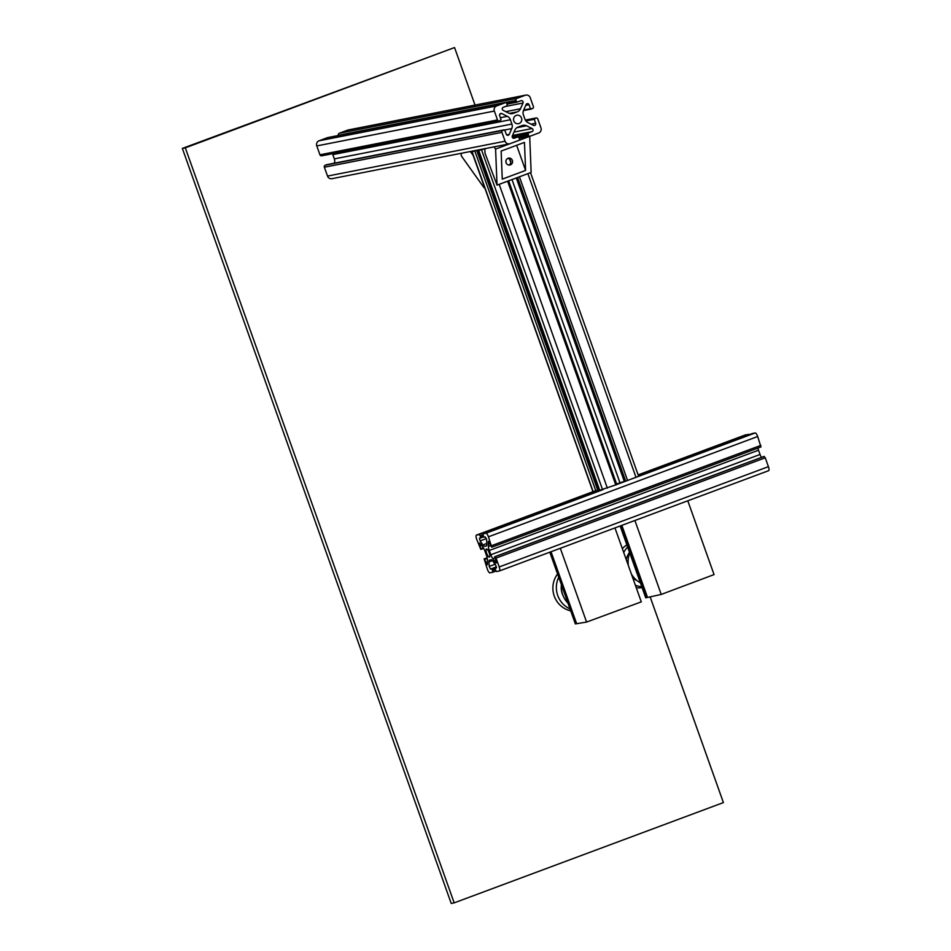 <?xml version="1.0" encoding="UTF-8"?>
<svg xmlns="http://www.w3.org/2000/svg" width="951" height="951" viewBox="0 0 951 951"><rect width="100%" height="100%" fill="white"/><g stroke="black" fill="none" stroke-linecap="round" stroke-linejoin="round"><path stroke-width="1.43" d="M486.472 548.989A4.303 1.284 -110.4 0 0 486.413 549A4.303 1.284 -110.4 0 0 486.722 553.482A4.303 1.284 -110.4 0 0 489.42 557.072A4.303 1.284 -110.4 0 0 489.147 552.686A4.303 1.284 -110.4 0 0 486.472 548.989M496.065 561.363L496.16 563.04L495.626 562.647L492.773 558.653A6.015 1.783 69.6 0 1 490.823 554.754L489.301 550.474A6.015 1.783 69.6 0 1 488.398 546.373L488.374 541.333L491.703 547.241L488.457 536.804A4.03 1.201 -110.4 0 0 485.925 533.249L483.12 533.796L483.203 535.365L484.071 537.256L485.319 537.006L486.627 539.633L486.817 544.15A6.015 1.783 69.6 0 1 486.234 546.04A6.015 1.783 69.6 0 1 486.151 546.064L484.808 546.326A6.015 1.783 69.6 0 1 482.965 544.911L480.112 540.917L479.482 538.159L480.754 537.897L480.243 535.948L479.256 534.557L476.475 535.104A4.03 1.201 -110.4 0 0 476.415 535.116A4.03 1.201 -110.4 0 0 476.629 539.122L480.79 549.381L479.673 543.045L483.06 547.419A6.015 1.783 69.6 0 1 485.01 551.318L486.532 555.598A6.015 1.783 69.6 0 1 487.435 559.699L487.459 564.751L484.13 558.843L487.376 569.28A4.03 1.201 -110.4 0 0 489.908 572.835L492.713 572.276L492.63 570.707L491.762 568.829L490.514 569.067L489.206 566.439L489.016 561.922A6.015 1.783 69.6 0 1 489.599 560.044A6.015 1.783 69.6 0 1 489.682 560.02L491.025 559.759A6.015 1.783 69.6 0 1 492.868 561.161L495.721 565.156L496.351 567.925L495.079 568.175L495.59 570.125L496.577 571.527L499.358 570.98A4.03 1.201 -110.4 0 0 499.418 570.957A4.03 1.201 -110.4 0 0 499.204 566.951L496.042 558.082L494.615 556.775L496.065 561.363M749.031 434.75L745.691 434.821A4.03 1.201 -110.4 0 0 745.632 434.833A4.03 1.201 -110.4 0 0 745.584 434.857M760.931 446.958L491.703 547.241L760.931 446.958L757.685 436.509A4.03 1.201 -110.4 0 0 755.153 432.955L752.324 433.525M761.382 457.407A6.015 1.783 69.6 0 1 760.051 454.471L758.529 450.192A6.015 1.783 69.6 0 1 757.911 448.087M763.855 456.492L494.615 556.775L763.855 456.492L765.27 457.8L768.42 466.668A4.03 1.201 -110.4 0 1 768.646 470.674L499.418 570.957M499.477 570.933L768.586 470.697A4.03 1.201 -110.4 0 0 768.646 470.674M477.295 150.151L472.136 151.815L474.644 150.662M599.427 489.765L478.448 150.02L599.451 489.765L592.925 491.584L471.946 151.827M530.515 172.666L638.644 476.344L625.306 481.289M625.164 480.98L616.628 484.035M616.747 484.57L599.724 490.276L478.733 150.508L483.833 148.867M486.484 148.344L478.805 150.508M519.103 123.511A4.303 4.101 78.9 0 0 516.833 115.237A4.303 4.101 78.9 0 0 513.623 120.254A4.303 4.101 78.9 0 0 519.103 123.511M499.655 115.665A1.676 1.605 -101.1 0 1 501.819 113.585L507.382 116.343A6.015 5.73 -101.1 0 1 510.378 119.755L511.911 124.034A6.015 5.73 -101.1 0 1 511.757 128.623L509.225 134.376A1.676 1.605 -101.1 0 1 506.253 134.222L504.838 130.239L502.817 130.346A1.581 1.51 78.9 0 0 501.926 132.355L505.088 141.224A4.03 3.84 78.9 0 0 510.033 143.672L518.473 140.534A1.581 1.51 78.9 0 0 519.353 138.513L518.212 136.778L514.336 138.216A1.676 1.605 -101.1 0 1 512.316 135.91L514.848 130.144A6.015 5.73 -101.1 0 1 518.057 127.065L522.135 125.556A6.015 5.73 -101.1 0 1 526.521 125.794L532.085 128.54A1.676 1.605 -101.1 0 1 531.989 131.642L528.197 133.045L528.34 135.173A1.581 1.51 78.9 0 0 530.278 136.136L538.718 132.985A4.03 3.84 78.9 0 0 540.964 127.862L537.802 118.994A1.581 1.51 78.9 0 0 535.865 118.031L534.248 119.291L535.663 123.261A1.676 1.605 -101.1 0 1 533.487 125.342L527.924 122.596A6.015 5.73 -101.1 0 1 524.928 119.184L523.407 114.905A6.015 5.73 -101.1 0 1 523.561 110.316L526.093 104.551A1.676 1.605 -101.1 0 1 529.053 104.717L530.468 108.687L532.501 108.592A1.581 1.51 78.9 0 0 533.38 106.571L530.23 97.703A4.03 3.84 78.9 0 0 525.273 95.255L516.845 98.405A1.581 1.51 78.9 0 0 515.953 100.414L517.106 102.149L520.97 100.723A1.676 1.605 -101.1 0 1 523.002 103.017L520.47 108.783A6.015 5.73 -101.1 0 1 517.249 111.861L513.183 113.371A6.015 5.73 -101.1 0 1 508.785 113.133L503.222 110.387A1.676 1.605 -101.1 0 1 503.329 107.285L507.109 105.882L506.978 103.754A1.581 1.51 78.9 0 0 505.04 102.803L496.6 105.941A4.03 3.84 78.9 0 0 494.354 111.065L497.504 119.933A1.581 1.51 78.9 0 0 499.453 120.896L501.07 119.648L499.655 115.665M326.704 164.689L325.254 165.201A1.581 1.51 78.9 0 0 324.362 167.21L327.524 176.078A4.03 3.84 78.9 0 0 331.899 178.693L509.463 143.839M332.422 153.705A6.015 5.73 -101.1 0 1 332.814 154.609L334.348 158.888A6.015 5.73 -101.1 0 1 334.312 163.192M327.929 137.562A1.581 1.51 78.9 0 0 327.477 137.657L319.037 140.796A4.03 3.84 78.9 0 0 316.79 145.919L319.94 154.799A1.581 1.51 78.9 0 0 321.664 155.821L499.227 120.967M525.844 95.1L348.292 129.954A4.03 3.84 78.9 0 0 347.709 130.109L339.281 133.259A1.581 1.51 78.9 0 0 338.39 135.268L338.473 135.47M454.174 902.868L451.214 903.45L182.354 148.415L454.542 47.55L185.314 147.833L454.174 902.868L723.402 802.585L650.151 596.883M182.354 148.415L185.314 147.833M475.024 105.074L454.542 47.55M525.594 170.431L524.465 142.388L501.129 151.078L502.259 179.133L525.594 170.431L516.643 145.301M508.048 158.27A3.507 3.352 -101.1 0 1 512.506 160.921A3.507 3.352 -101.1 0 1 509.891 165.01A3.507 3.352 -101.1 0 1 508.048 158.27M487.661 148.118L497.135 146.252M494.33 147.298L495.59 149.069L529.695 136.373L531.134 172.44L497.028 185.136L485.01 153.17L484.855 149.164M495.59 149.069L497.028 185.136M508.987 165.058A3.507 3.352 78.9 0 0 507.679 158.425M463.993 152.754L473.455 150.9M470.65 151.946L473.241 155.465M484 185.671L484.011 187.692L461.259 155.809L461.176 153.812M484.011 187.692L484.641 187.466M483.928 185.695L473.182 155.489M551.021 551.735L576.651 623.701L586.589 622.073L641.295 601.864L614.964 527.924M560.317 548.275L586.589 622.073M621.847 525.356L647.524 597.454L661.218 594.434L714.058 574.594L687.787 500.797M634.888 520.494L661.218 594.434M561.387 585.067A18.057 17.475 80.7 0 0 563.135 595.813M570.018 608.902A23.062 22.325 -99.3 0 1 558.736 577.209M561.411 584.746A23.062 22.325 80.7 0 0 567.973 603.184M570.707 610.851A23.062 22.325 -99.3 0 1 557.583 573.988M549.821 552.186L575.355 623.904L576.615 623.606M550.558 551.913L576.151 623.773M629.538 552.353A18.057 16.916 77.6 0 0 626.281 559.711M632.795 578.006A18.057 16.916 77.6 0 0 636.956 580.526M641.794 586.779A23.062 21.611 -102.4 0 1 635.351 585.174M623.725 552.543A23.062 21.611 -102.4 0 1 627.648 547.051M629.74 552.911A23.062 21.611 77.6 0 0 628.385 565.607M631.369 573.988A23.062 21.611 77.6 0 0 640.38 582.797M642.091 587.611A23.062 21.611 -102.4 0 1 636.267 587.754M622.346 548.656A23.062 21.611 -102.4 0 1 626.887 544.899M620.147 525.986L645.741 597.846L647.488 597.371M621.193 525.594L646.835 597.608M495.626 562.647L496.315 562.386M486.377 563.265L487.566 562.826M484.951 559.283L487.292 558.415M484.57 558.748L487.162 557.785M496.03 571.052L492.713 572.276L496.03 571.04M492.63 570.707L495.423 569.673M492.142 569.364L495.019 568.294M491.762 568.829L496.481 567.069M490.514 569.067L496.446 566.867M489.206 566.439L495.079 564.252M489.016 561.922L492.463 560.638M495.079 568.175L496.505 567.64L495.079 568.175M499.204 566.951L768.42 466.668M496.042 558.082L765.27 457.8M495.043 556.692L764.271 456.409M492.773 558.653L494.829 557.892M490.823 554.754L760.051 454.471M489.301 550.474L758.529 450.192M488.398 546.373L490.454 545.612M488.22 541.856L488.85 541.618M491.619 545.672L760.848 445.389M488.457 536.804L757.685 436.509M485.925 533.249L603.184 489.563M616.795 484.499L625.401 481.289M638.644 476.356L755.153 432.955M483.144 533.796L600.2 490.193L483.12 533.796M752.348 433.513L638.49 475.916L752.372 433.501M484.808 546.326L486.615 545.648M482.965 544.911L486.781 543.485M480.112 540.917L486.413 538.575M480.766 537.897L483.714 536.792L480.754 537.897M480.73 537.291L483.524 536.245M480.243 535.948L483.072 534.902M479.256 534.557L596.99 490.692M638.276 475.322L748.473 434.274M476.475 535.104L593.519 491.501M745.632 434.833L638.121 474.882L745.691 434.821M481.218 549.298L483.679 548.382L481.218 549.298M481.182 548.691L483.37 547.883M479.768 544.709L480.849 544.317M599.059 489.943L478.068 150.175M597.787 490.419L476.796 150.65M595.897 491.037L474.918 151.268M593.115 491.584L472.136 151.815M636.041 477.461L527.864 173.653M627.612 480.612L519.424 176.803M625.722 481.23L517.57 177.492M625.306 481.313L517.178 177.635L625.283 481.313M624.296 481.265L516.286 177.968M510.77 162.455L509.653 159.316M619.969 482.787L511.995 179.561M615.796 485.01L507.62 181.201M607.368 488.148L499.18 184.339M602.577 489.717L481.586 149.961M501.819 113.585L499.964 113.954M529.053 104.717L525.737 105.359M530.468 108.687L523.68 110.019M531.05 109.092L523.442 110.589L531.134 109.092M525.273 95.255L347.709 130.109M516.845 98.405L339.281 133.259M515.953 100.414L338.39 135.268M516.441 101.757L506.919 103.623M517.011 102.161L507.097 104.111L517.106 102.149M523.002 103.017L505.635 106.429M520.47 108.783L505.813 111.659M517.249 111.861L509.415 113.395M513.183 113.371L511.448 113.716M505.04 102.803L327.477 137.657M496.6 105.941L319.037 140.796M494.354 111.065L316.79 145.919M497.504 119.933L319.94 154.799M507.382 116.343L500.381 117.71M510.378 119.755L332.814 154.609M511.911 124.034L334.348 158.888M511.757 128.623L504.696 130.002M509.225 134.376L506.681 134.876M504.089 129.871L326.526 164.725M502.817 130.346L325.254 165.201M501.926 132.355L324.362 167.21M505.088 141.224L327.524 176.078M518.129 136.801L512.708 137.871M526.521 125.794L516.869 127.696M532.085 128.54L513.992 132.094M531.989 131.642L512.506 135.458M528.197 133.045L512.22 136.183M527.853 133.829L512.197 136.908M528.34 135.173L518.806 137.039M535.865 118.031L525.344 120.099M534.593 118.506L525.463 120.302M534.248 119.291L525.891 120.932M535.663 123.261L531.098 124.165M593.495 491.501L476.415 535.116M508.654 180.809L616.819 484.57M478.733 150.508L599.724 490.276M327.691 137.586L505.254 102.732M326.609 164.701L504.173 129.847M512.708 137.859L518.212 136.778M519.282 138.311L530.052 136.195M525.332 120.076L536.091 117.972"/></g></svg>
